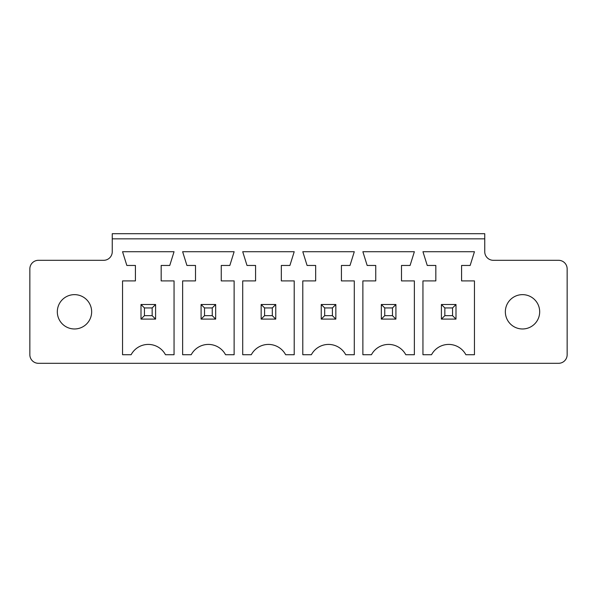 <?xml version="1.0" encoding="UTF-8"?>
<svg xmlns="http://www.w3.org/2000/svg" width="597" height="597" viewBox="0 0 597 597"><rect width="100%" height="100%" fill="white"/><g stroke="black" fill="none" stroke-linecap="round" stroke-linejoin="round"><path stroke-width="0.9" d="M38.432 363.304L558.568 363.304A8.582 8.582 0 0 0 567.15 354.722L567.15 268.889A8.582 8.582 0 0 0 558.568 260.307L493.338 260.307A8.582 8.582 0 0 1 484.749 251.725L484.749 238.845L112.251 238.845L112.251 251.725A8.582 8.582 0 0 1 103.662 260.307L38.432 260.307A8.582 8.582 0 0 0 29.85 268.889L29.85 354.722A8.582 8.582 0 0 0 38.432 363.304M161.168 265.456L161.168 280.903L174.048 280.903L174.048 354.722L165.466 354.722A19.455 19.455 0 0 0 131.131 354.722L122.549 354.722L122.549 280.903L135.422 280.903L135.422 265.456L126.84 265.456L122.549 251.725L174.048 251.725L169.757 265.456L161.168 265.456M221.256 280.903L234.128 280.903L234.128 354.722L225.547 354.722A19.455 19.455 0 0 0 191.212 354.722L182.63 354.722L182.63 280.903L195.503 280.903L195.503 265.456L186.921 265.456L182.63 251.725L234.128 251.725L229.838 265.456L221.256 265.456L221.256 280.903M354.29 251.725L349.999 265.456L341.417 265.456L341.417 280.903L354.29 280.903L354.29 354.722L345.708 354.722A19.455 19.455 0 0 0 311.373 354.722L302.791 354.722L302.791 280.903L315.664 280.903L315.664 265.456L307.082 265.456L302.791 251.725L354.29 251.725M255.583 280.903L255.583 265.456L247.001 265.456L242.71 251.725L294.209 251.725L289.918 265.456L281.336 265.456L281.336 280.903L294.209 280.903L294.209 354.722L285.627 354.722A19.455 19.455 0 0 0 251.292 354.722L242.71 354.722L242.71 280.903L255.583 280.903M362.872 280.903L375.744 280.903L375.744 265.456L367.162 265.456L362.872 251.725L414.37 251.725L410.079 265.456L401.497 265.456L401.497 280.903L414.37 280.903L414.37 354.722L405.788 354.722A19.455 19.455 0 0 0 371.453 354.722L362.872 354.722L362.872 280.903M435.832 280.903L435.832 265.456L427.243 265.456L422.952 251.725L474.451 251.725L470.16 265.456L461.578 265.456L461.578 280.903L474.451 280.903L474.451 354.722L465.869 354.722A19.455 19.455 0 0 0 431.534 354.722L422.952 354.722L422.952 280.903L435.832 280.903M484.749 238.845L484.749 233.696L112.251 233.696L112.251 238.845M539.681 311.806A17.164 17.164 0 0 0 513.935 296.94A17.164 17.164 0 0 0 513.935 326.671A17.164 17.164 0 0 0 539.681 311.806M91.647 311.806A17.164 17.164 0 0 0 65.901 296.94A17.164 17.164 0 0 0 65.901 326.671A17.164 17.164 0 0 0 91.647 311.806M155.593 304.507L155.593 319.096L141.004 319.096L141.004 304.507L155.593 304.507L152.16 307.94L152.16 315.664L155.593 319.096M215.674 304.507L215.674 319.096L201.085 319.096L201.085 304.507L215.674 304.507L212.241 307.94L212.241 315.664L215.674 319.096M335.835 304.507L335.835 319.096L321.246 319.096L321.246 304.507L335.835 304.507L332.402 307.94L332.402 315.664L335.835 319.096M275.754 304.507L261.165 304.507L261.165 319.096L275.754 319.096L275.754 304.507L272.322 307.94L272.322 315.664L275.754 319.096M395.915 304.507L395.915 319.096L381.326 319.096L381.326 304.507L395.915 304.507L392.483 307.94L392.483 315.664L395.915 319.096M441.407 304.507L455.996 304.507L455.996 319.096L441.407 319.096L441.407 304.507L444.84 307.94L452.563 307.94L452.563 315.664L455.996 319.096M141.004 304.507L144.437 307.94L152.16 307.94M144.437 307.94L144.437 315.664L141.004 319.096M144.437 315.664L152.16 315.664M201.085 304.507L204.517 307.94L212.241 307.94M204.517 307.94L204.517 315.664L201.085 319.096M204.517 315.664L212.241 315.664M321.246 304.507L324.678 307.94L332.402 307.94M324.678 307.94L324.678 315.664L321.246 319.096M324.678 315.664L332.402 315.664M261.165 304.507L264.598 307.94L264.598 315.664L261.165 319.096M264.598 315.664L272.322 315.664M264.598 307.94L272.322 307.94M381.326 304.507L384.759 307.94L392.483 307.94M384.759 307.94L384.759 315.664L381.326 319.096M384.759 315.664L392.483 315.664M455.996 304.507L452.563 307.94M444.84 307.94L444.84 315.664L441.407 319.096M444.84 315.664L452.563 315.664"/></g></svg>
